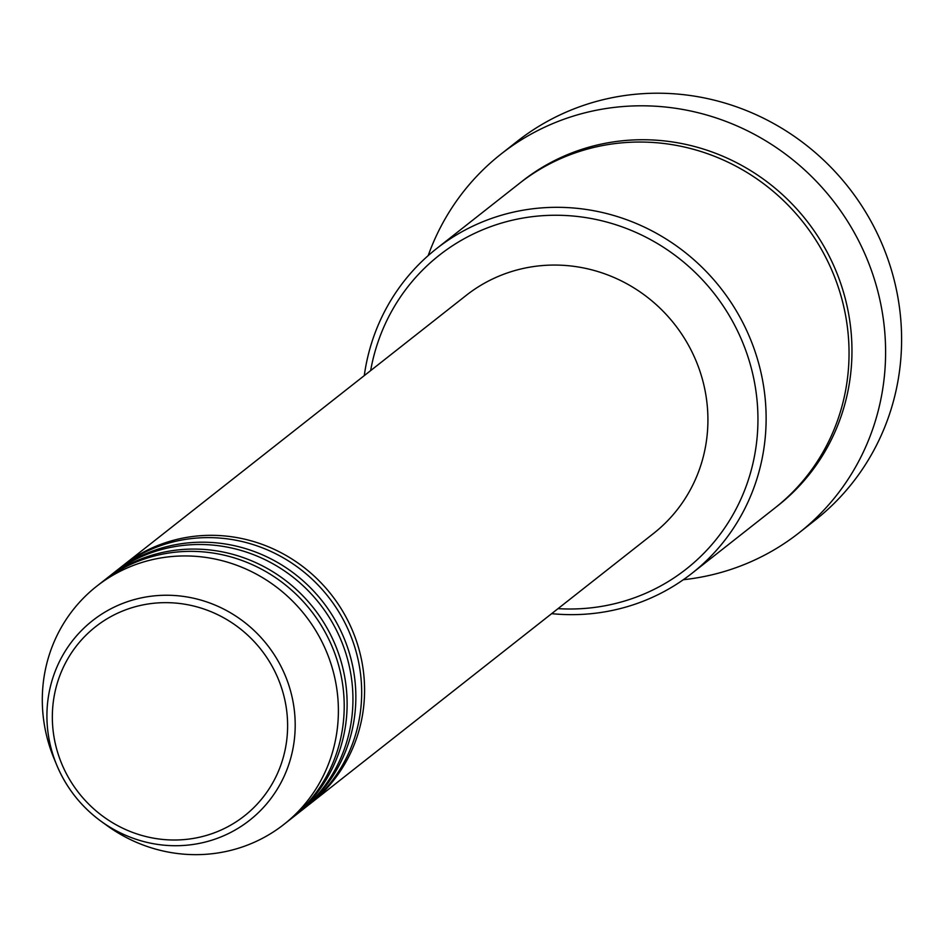 <?xml version="1.0" encoding="UTF-8"?>
<svg xmlns="http://www.w3.org/2000/svg" width="949" height="949" viewBox="0 0 949 949"><rect width="100%" height="100%" fill="white"/><g stroke="black" fill="none" stroke-linecap="round" stroke-linejoin="round"><path stroke-width="1.42" d="M121.401 566.826A151.472 145.885 51.8 0 1 122.848 565.663A151.472 145.885 51.8 0 1 359.434 650.919A151.472 145.885 51.8 0 1 310.216 803.708A151.472 145.885 51.8 0 1 308.757 804.835M112.67 573.694A151.472 145.885 51.8 0 1 114.117 572.532L119.942 567.953A151.472 145.885 51.8 0 1 356.527 653.209A151.472 145.885 51.8 0 1 307.31 805.998L301.497 810.576A151.472 145.885 51.8 0 1 300.026 811.715M114.117 572.532A151.472 145.885 51.8 0 1 350.703 657.787A151.472 145.885 51.8 0 1 301.497 810.576M103.939 580.563A151.472 145.885 51.8 0 1 105.386 579.412L111.211 574.833A151.472 145.885 51.8 0 1 347.797 660.077A151.472 145.885 51.8 0 1 298.579 812.866L292.767 817.445A151.472 145.885 51.8 0 1 291.296 818.584M105.386 579.412A151.472 145.885 51.8 0 1 341.972 664.656A151.472 145.885 51.8 0 1 292.767 817.445M96.656 586.28L102.48 581.701A151.472 145.885 51.8 0 1 339.066 666.945A151.472 145.885 51.8 0 1 289.848 819.734L284.036 824.313A151.472 145.885 51.8 0 1 106.668 825.345L100.891 821.146A127.012 122.326 51.8 0 1 56.726 765.048A127.012 122.326 51.8 0 1 51.234 748.797A127.012 122.326 51.8 0 1 138.601 598.487A127.012 122.326 51.8 0 1 290.88 692.165A127.012 122.326 51.8 0 1 242.92 825.179A127.012 122.326 51.8 0 1 100.891 821.146C81.009 806.508 66.288 787.812 56.726 765.048L53.998 758.441A151.472 145.885 51.8 0 1 47.45 739.069A151.472 145.885 51.8 0 1 96.656 586.28A151.472 145.885 51.8 0 1 333.241 671.524A151.472 145.885 51.8 0 1 284.036 824.313M558.024 608.641A199.658 192.303 -128.2 0 0 751.157 367.607A199.658 192.303 -128.2 0 0 554.145 215.257A199.658 192.303 -128.2 0 0 370.644 370.608M364.274 375.626A206.55 198.934 51.8 0 1 436.493 248.685A206.55 198.934 51.8 0 1 759.105 364.926A206.55 198.934 51.8 0 1 691.999 573.279A206.55 198.934 51.8 0 1 551.654 613.659M799.129 532.769L815.132 520.171A240.975 232.102 -128.2 0 0 893.412 277.096A240.975 232.102 -128.2 0 0 517.039 141.472L501.025 154.07A240.975 232.102 51.8 0 1 877.41 289.694A240.975 232.102 51.8 0 1 799.129 532.769A240.975 232.102 51.8 0 1 683.327 579.72M436.493 248.685L519.411 183.406A206.55 198.934 51.8 0 1 842.024 299.659A206.55 198.934 51.8 0 1 774.918 508L691.999 573.279M122.848 565.663L466.184 295.4A151.472 145.885 51.8 0 1 702.77 380.644A151.472 145.885 51.8 0 1 653.564 533.433L310.216 803.708M428.189 255.601A240.975 232.102 51.8 0 1 501.025 154.07M283.526 694.502A120.357 115.92 -128.2 0 0 139.218 605.723A120.357 115.92 -128.2 0 0 56.43 748.168A120.357 115.92 -128.2 0 0 200.737 836.935A120.357 115.92 -128.2 0 0 283.526 694.502M520.871 182.267A206.55 198.934 51.8 0 1 844.942 297.369A206.55 198.934 51.8 0 1 776.377 506.849"/></g></svg>
